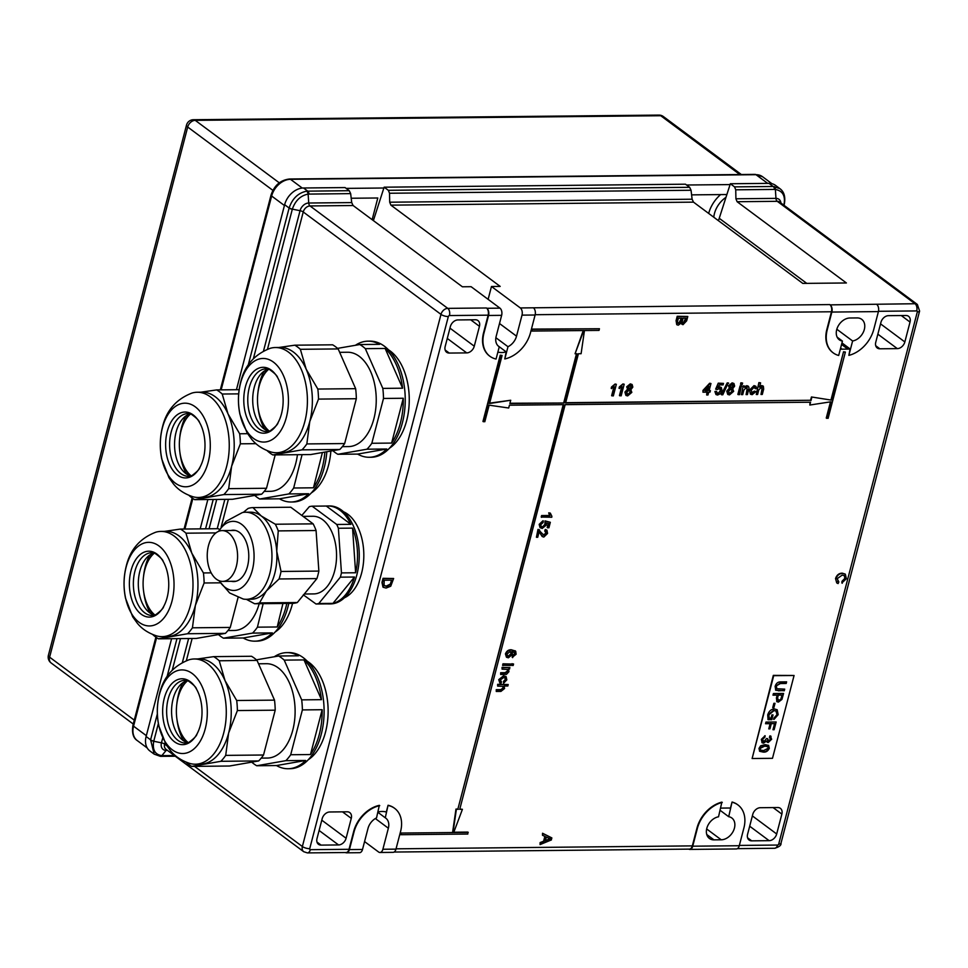 <?xml version="1.0" encoding="UTF-8"?>
<svg xmlns="http://www.w3.org/2000/svg" width="968" height="968" viewBox="0 0 968 968"><rect width="100%" height="100%" fill="white"/><g stroke="black" fill="none" stroke-linecap="round" stroke-linejoin="round"><path stroke-width="1.45" d="M271.173 452.044A52.623 31.448 -90.6 0 0 276.497 452.746A52.623 31.448 -90.6 0 0 304.823 421.588A52.623 31.448 -90.6 0 0 275.444 347.524A52.623 31.448 -90.6 0 0 270.145 348.335C254.378 354.433 244.541 365.771 240.621 382.336C237.946 392.899 237.717 403.571 239.931 414.34L247.094 432.914L251.68 439.303C253.483 441.42 258.819 448.063 271.173 452.044M240.536 383.219A41.805 24.986 -90.6 0 0 253.519 438.431A41.805 24.986 -90.6 0 0 286.383 417.305A41.805 24.986 -90.6 0 0 273.399 362.092A41.805 24.986 -90.6 0 0 240.536 383.219M276.497 452.746L281.434 452.697A52.623 31.448 -90.6 0 0 284.507 452.419A52.623 31.448 -90.6 0 0 309.772 421.54L306.844 443.925A58.056 34.703 -90.6 0 1 301.992 449.854L272.843 454.936L310.655 454.561L339.804 449.479L301.992 449.854M245.4 386.825A32.948 19.687 -90.6 0 0 252.793 427.759A32.948 19.687 -90.6 0 0 278.07 422.605A32.948 19.687 -90.6 0 0 281.519 413.687A32.948 19.687 -90.6 0 0 277.622 377.617A32.948 19.687 -90.6 0 0 245.4 386.825M268.451 369.147A31.387 18.755 -90.6 0 0 260.283 374.773A31.387 18.755 -90.6 0 0 254.245 387.381A31.387 18.755 -90.6 0 0 260.791 425.799A31.387 18.755 -90.6 0 0 269.068 431.268M257.936 392.657A42.822 25.591 89.4 0 1 259.714 382.602A42.822 25.591 89.4 0 1 264.119 371.155M306.844 443.925L344.656 443.55A58.056 34.703 89.4 0 1 339.804 449.479M267.228 450.713L267.301 450.81A58.056 34.703 -90.6 0 0 272.843 454.936M278.893 347.488L294.817 345.189L332.629 344.814A58.056 34.703 89.4 0 1 338.171 348.928L300.358 349.303A58.056 34.703 -90.6 0 0 294.817 345.189M338.171 348.928L355.643 388.676L317.831 389.051L306.178 369.207L300.358 349.303M355.643 388.676A58.056 34.703 89.4 0 1 356.333 398.719L318.508 399.094A58.056 34.703 -90.6 0 0 317.831 389.051M318.508 399.094L309.772 421.54A52.623 31.448 -90.6 0 0 306.178 369.207A52.623 31.448 -90.6 0 0 280.393 347.476L275.444 347.524M344.656 443.55L356.333 398.719M264.7 429.332A42.822 25.591 89.4 0 1 258.093 407.964M269.358 431.171A34.473 20.606 89.4 0 1 257.5 400.316A34.473 20.606 89.4 0 1 268.741 369.231M389.463 448.208A52.623 31.448 -90.6 0 0 409.258 400.474A52.623 31.448 -90.6 0 0 390.334 351.081A52.623 31.448 -90.6 0 0 388.483 349.823M342.345 446.659L348.516 446.587A47.178 28.193 -90.6 0 0 375.705 409.113A47.178 28.193 -90.6 0 0 359.273 356.345A47.178 28.193 -90.6 0 0 347.585 352.243L339.671 352.328M332.859 450.689A58.056 34.703 -90.6 0 0 335.001 452.431A58.056 34.703 -90.6 0 0 337.832 454.282L357.615 454.089A58.056 34.703 -90.6 0 0 369.171 457.271A58.056 34.703 -90.6 0 0 386.764 449.007L366.981 449.2L337.832 454.282M366.981 449.2A58.056 34.703 -90.6 0 0 371.833 443.271L383.497 398.453A58.056 34.703 -90.6 0 0 382.82 388.398L365.335 348.661A58.056 34.703 -90.6 0 0 362.625 346.399A58.056 34.703 -90.6 0 0 359.806 344.535L379.589 344.342A58.056 34.703 -90.6 0 0 368.021 341.159A58.056 34.703 -90.6 0 0 355.425 345.274M369.171 457.271L371.119 457.259A58.056 34.703 -90.6 0 0 404.576 411.134A58.056 34.703 -90.6 0 0 384.356 346.181A58.056 34.703 -90.6 0 0 369.97 341.135L368.021 341.159M365.335 348.661L385.131 348.468L402.603 388.204A58.056 34.703 -90.6 0 0 385.131 348.468M382.82 388.398L402.603 388.204M383.497 398.453L403.281 398.259L391.616 443.078A58.056 34.703 -90.6 0 0 403.281 398.259M371.833 443.271L391.616 443.078M337.554 348.371L359.806 344.535M357.615 454.089L386.764 449.007M266.708 428.63A2.178 1.21 149.4 0 0 266.587 429.707L264.567 425.859M193.019 496.765A52.623 31.448 -90.6 0 0 198.343 497.479A52.623 31.448 -90.6 0 0 226.669 466.31A52.623 31.448 -90.6 0 0 197.291 392.246A52.623 31.448 -90.6 0 0 191.991 393.056C176.224 399.155 166.387 410.493 162.467 427.057C159.805 437.621 159.563 448.293 161.777 459.074L168.94 477.635L173.526 484.036C175.329 486.142 180.665 492.797 193.019 496.765M162.382 427.941A41.805 24.986 -90.6 0 0 175.365 483.153A41.805 24.986 -90.6 0 0 208.229 462.026A41.805 24.986 -90.6 0 0 195.246 406.814A41.805 24.986 -90.6 0 0 162.382 427.941M198.343 497.479L203.28 497.431A52.623 31.448 -90.6 0 0 206.353 497.141A52.623 31.448 -90.6 0 0 231.618 466.261L228.69 488.646A58.056 34.703 -90.6 0 1 223.838 494.575L194.689 499.657L232.501 499.282L261.65 494.2L223.838 494.575M167.246 431.546A32.948 19.687 -90.6 0 0 174.651 472.493A32.948 19.687 -90.6 0 0 199.916 467.338A32.948 19.687 -90.6 0 0 203.377 458.421A32.948 19.687 -90.6 0 0 199.468 422.351A32.948 19.687 -90.6 0 0 167.246 431.546M190.297 413.868A31.387 18.755 -90.6 0 0 182.129 419.495A31.387 18.755 -90.6 0 0 176.091 432.103A31.387 18.755 -90.6 0 0 182.637 470.533A31.387 18.755 -90.6 0 0 190.914 475.99M179.782 437.379A42.822 25.591 89.4 0 1 181.561 427.336A42.822 25.591 89.4 0 1 185.977 415.889M228.69 488.646L266.502 488.271A58.056 34.703 89.4 0 1 261.65 494.2M189.075 495.434L189.147 495.531A58.056 34.703 -90.6 0 0 194.689 499.657M200.739 392.209L216.663 389.91L239.144 389.68M238.672 393.867L222.204 394.024A58.056 34.703 -90.6 0 0 216.663 389.91M247.566 433.688L239.677 433.773L228.024 413.929L222.204 394.024M255.951 443.671L240.367 443.816A58.056 34.703 -90.6 0 0 239.677 433.773M240.367 443.816L231.618 466.261A52.623 31.448 -90.6 0 0 228.024 413.929A52.623 31.448 -90.6 0 0 202.239 392.197L197.291 392.246M266.502 488.271L275.202 454.912M186.546 474.066A42.822 25.591 89.4 0 1 179.939 452.697M191.204 475.893A34.473 20.606 89.4 0 1 179.346 445.038A34.473 20.606 89.4 0 1 190.599 413.953M311.309 492.93A52.623 31.448 -90.6 0 0 330.862 451.04M264.191 491.381L270.362 491.32A47.178 28.193 -90.6 0 0 297.442 454.682M254.705 495.41A58.056 34.703 -90.6 0 0 256.847 497.153A58.056 34.703 -90.6 0 0 259.678 499.016L279.462 498.81A58.056 34.703 -90.6 0 0 291.017 502.005A58.056 34.703 -90.6 0 0 308.611 493.74L288.827 493.934L259.678 499.016M288.827 493.934A58.056 34.703 -90.6 0 0 293.679 488.005L302.077 454.645M291.017 502.005L292.965 501.981A58.056 34.703 -90.6 0 0 326.821 451.741M293.679 488.005L313.463 487.799A58.056 34.703 -90.6 0 0 324.849 452.08M279.462 498.81L308.611 493.74M322.404 452.504L313.463 487.799M188.554 473.352A2.178 1.21 149.4 0 0 188.433 474.429L186.413 470.581M156.768 635.94A52.623 31.448 -90.6 0 0 162.092 636.641A52.623 31.448 -90.6 0 0 190.418 605.472A52.623 31.448 -90.6 0 0 161.051 531.408A52.623 31.448 -90.6 0 0 155.739 532.219C139.973 538.317 130.135 549.655 126.227 566.219C123.553 576.783 123.323 587.455 125.525 598.236L132.689 616.81L137.287 623.198C139.077 625.304 144.426 631.959 156.768 635.94M126.13 567.103A41.805 24.986 -90.6 0 0 139.114 622.315A41.805 24.986 -90.6 0 0 171.977 601.188A41.805 24.986 -90.6 0 0 158.994 545.976A41.805 24.986 -90.6 0 0 126.13 567.103M162.092 636.641L167.041 636.593A52.623 31.448 -90.6 0 0 170.102 636.303A52.623 31.448 -90.6 0 0 195.367 605.423L192.438 627.808A58.056 34.703 -90.6 0 1 187.586 633.737L158.437 638.82L196.262 638.444L225.411 633.362L187.586 633.737M130.995 570.721A32.948 19.687 -90.6 0 0 138.4 611.655A32.948 19.687 -90.6 0 0 163.665 606.5A32.948 19.687 -90.6 0 0 167.125 597.583A32.948 19.687 -90.6 0 0 163.217 561.513A32.948 19.687 -90.6 0 0 130.995 570.721M154.045 553.03A31.387 18.755 -90.6 0 0 145.878 558.657A31.387 18.755 -90.6 0 0 139.852 571.265A31.387 18.755 -90.6 0 0 146.386 609.695A31.387 18.755 -90.6 0 0 154.662 615.152M143.53 576.541A42.822 25.591 89.4 0 1 145.309 566.498A42.822 25.591 89.4 0 1 149.725 555.051M192.438 627.808L230.263 627.433A58.056 34.703 89.4 0 1 225.411 633.362M152.823 634.597L152.896 634.705A58.056 34.703 -90.6 0 0 158.437 638.82M164.487 531.371L180.411 529.072L218.236 528.697A58.056 34.703 89.4 0 1 219.567 529.52M215.949 532.896L185.953 533.186A58.056 34.703 -90.6 0 0 180.411 529.072M211.157 572.862L203.425 572.935L191.773 553.091L185.953 533.186M220.293 582.821L204.115 582.99A58.056 34.703 -90.6 0 0 203.425 572.935M204.115 582.99L195.367 605.423A52.623 31.448 -90.6 0 0 191.773 553.091A52.623 31.448 -90.6 0 0 165.988 531.359L161.051 531.408M230.263 627.433L238.043 597.558M150.294 613.228A42.822 25.591 89.4 0 1 143.688 591.859M154.953 615.067A34.473 20.606 89.4 0 1 143.095 584.212A34.473 20.606 89.4 0 1 154.348 553.127M275.057 632.092A52.623 31.448 -90.6 0 0 292.542 603.379M227.94 630.543L234.111 630.483A47.178 28.193 -90.6 0 0 259.194 603.705M218.466 634.572A58.056 34.703 -90.6 0 0 220.607 636.315A58.056 34.703 -90.6 0 0 223.427 638.178L243.21 637.985A58.056 34.703 -90.6 0 0 254.766 641.167A58.056 34.703 -90.6 0 0 272.359 632.903L252.575 633.096L223.427 638.178M252.575 633.096A58.056 34.703 -90.6 0 0 257.428 627.167L263.163 603.669M254.766 641.167L256.714 641.143A58.056 34.703 -90.6 0 0 288.779 603.415M257.428 627.167L277.211 626.974A58.056 34.703 -90.6 0 0 286.831 603.439M243.21 637.985L272.359 632.903M282.946 603.475L277.211 626.974M152.303 612.514A2.178 1.21 149.4 0 0 152.182 613.591L150.161 609.755M190.043 763.51A52.623 31.448 -90.6 0 0 195.367 764.212A52.623 31.448 -90.6 0 0 223.693 733.054A52.623 31.448 -90.6 0 0 194.314 658.978A52.623 31.448 -90.6 0 0 189.014 659.789C173.248 665.899 163.411 677.225 159.49 693.802C156.828 704.365 156.586 715.037 158.8 725.806L165.964 744.38L170.549 750.769C172.352 752.874 177.688 759.529 190.043 763.51M159.405 694.673A41.805 24.986 -90.6 0 0 172.389 749.885A41.805 24.986 -90.6 0 0 205.252 728.759A41.805 24.986 -90.6 0 0 192.269 673.546A41.805 24.986 -90.6 0 0 159.405 694.673M195.367 764.212L200.303 764.163A52.623 31.448 -90.6 0 0 203.377 763.885A52.623 31.448 -90.6 0 0 228.642 732.994L225.713 755.379A58.056 34.703 -90.6 0 1 220.861 761.308L191.712 766.39L229.525 766.015L258.674 760.933L220.861 761.308M164.27 698.291A32.948 19.687 -90.6 0 0 171.675 739.225A32.948 19.687 -90.6 0 0 196.94 734.071A32.948 19.687 -90.6 0 0 200.4 725.153A32.948 19.687 -90.6 0 0 196.492 689.083A32.948 19.687 -90.6 0 0 164.27 698.291M187.32 680.613A31.387 18.755 -90.6 0 0 179.153 686.239A31.387 18.755 -90.6 0 0 173.115 698.848A31.387 18.755 -90.6 0 0 179.661 737.265A31.387 18.755 -90.6 0 0 187.937 742.734M176.805 704.123A42.822 25.591 89.4 0 1 178.584 694.068A42.822 25.591 89.4 0 1 183 682.621M225.713 755.379L263.526 755.004A58.056 34.703 89.4 0 1 258.674 760.933M186.098 762.167L186.171 762.276A58.056 34.703 -90.6 0 0 191.712 766.39M197.762 658.942L213.686 656.643L251.498 656.268A58.056 34.703 89.4 0 1 257.04 660.394L219.228 660.769A58.056 34.703 -90.6 0 0 213.686 656.643M257.04 660.394L274.513 700.13L236.7 700.505L225.048 680.661L219.228 660.769M274.513 700.13A58.056 34.703 89.4 0 1 275.202 710.185L237.39 710.56A58.056 34.703 -90.6 0 0 236.7 700.505M237.39 710.56L228.642 732.994A52.623 31.448 -90.6 0 0 225.048 680.661A52.623 31.448 -90.6 0 0 199.263 658.93L194.314 658.978M263.526 755.004L275.202 710.185M183.569 740.798A42.822 25.591 89.4 0 1 176.963 719.43M188.228 742.637A34.473 20.606 89.4 0 1 176.37 711.783A34.473 20.606 89.4 0 1 187.623 680.698M308.332 759.674A52.623 31.448 -90.6 0 0 328.128 711.94A52.623 31.448 -90.6 0 0 309.203 662.548A52.623 31.448 -90.6 0 0 307.352 661.277M261.215 758.113L267.386 758.053A47.178 28.193 -90.6 0 0 294.575 720.579A47.178 28.193 -90.6 0 0 278.143 667.811A47.178 28.193 -90.6 0 0 266.454 663.709L258.541 663.794M251.728 762.143A58.056 34.703 -90.6 0 0 253.87 763.885A58.056 34.703 -90.6 0 0 256.702 765.749L276.485 765.555A58.056 34.703 -90.6 0 0 288.041 768.737A58.056 34.703 -90.6 0 0 305.634 760.473L285.85 760.666L256.702 765.749M285.85 760.666A58.056 34.703 -90.6 0 0 290.702 754.737L302.379 709.919A58.056 34.703 -90.6 0 0 301.689 699.864L284.217 660.115A58.056 34.703 -90.6 0 0 281.494 657.865A58.056 34.703 -90.6 0 0 278.675 656.001L298.459 655.808A58.056 34.703 -90.6 0 0 286.891 652.626A58.056 34.703 -90.6 0 0 274.295 656.74M288.041 768.737L289.989 768.713A58.056 34.703 -90.6 0 0 323.445 722.588A58.056 34.703 -90.6 0 0 303.226 657.647A58.056 34.703 -90.6 0 0 288.839 652.601L286.891 652.626M284.217 660.115L304 659.922L321.473 699.67A58.056 34.703 -90.6 0 0 304 659.922M301.689 699.864L321.473 699.67M302.379 709.919L322.162 709.713L310.486 754.544A58.056 34.703 -90.6 0 0 322.162 709.713M290.702 754.737L310.486 754.544M256.423 659.837L278.675 656.001M276.485 765.555L305.634 760.473M185.578 740.096A2.178 1.21 149.4 0 0 185.457 741.161L183.436 737.326M304.291 594.013L313.741 593.916A38.829 23.208 -90.6 0 0 336.114 563.073A38.829 23.208 -90.6 0 0 322.586 519.635A38.829 23.208 -90.6 0 0 312.966 516.271L303.069 516.367M336.731 524.474L350.9 524.329A48.993 29.282 -90.6 0 0 339.889 510.209A48.993 29.282 -90.6 0 0 327.753 505.961A48.993 29.282 -90.6 0 0 326.289 506.034L312.119 506.179L336.731 524.474A48.993 29.282 -90.6 0 1 338.389 528.262L341.45 572.899A48.993 29.282 -90.6 0 1 340.349 577.17L318.787 603.512A48.993 29.282 -90.6 0 1 316.016 603.996L303.335 594.848M326.289 506.034L350.9 524.329M327.257 603.887A48.993 29.282 -90.6 0 0 328.721 603.935A48.993 29.282 -90.6 0 0 330.185 603.851L316.016 603.996M328.721 603.935L330.463 603.911A48.993 29.282 -90.6 0 0 358.692 564.997A48.993 29.282 -90.6 0 0 341.631 510.196A48.993 29.282 -90.6 0 0 329.495 505.937L327.753 505.961M338.389 528.262L352.558 528.117L355.619 572.766A48.993 29.282 -90.6 0 0 352.558 528.117M341.45 572.899L355.619 572.766M340.349 577.17L354.506 577.025A48.993 29.282 -90.6 0 1 332.956 603.379L354.506 577.025M318.787 603.512L332.956 603.379M301.822 515.436L309.349 506.663A48.993 29.282 -90.6 0 1 312.119 506.179M219.01 580.691L229.646 592.985L243.222 599.023A43.548 26.027 -90.6 0 0 246.368 599.301A43.548 26.027 -90.6 0 0 271.464 564.707A43.548 26.027 -90.6 0 0 256.29 516.005A43.548 26.027 -90.6 0 0 245.509 512.217A43.548 26.027 -90.6 0 0 242.363 512.568L226.076 521.316L218.526 531.371M219.276 580.788A34.545 20.643 -90.6 0 0 225.205 587.431A34.545 20.643 -90.6 0 0 252.37 569.971A34.545 20.643 -90.6 0 0 241.637 524.341A34.545 20.643 -90.6 0 0 218.792 531.263M316.899 578.598L279.074 578.973A48.085 28.738 -90.6 0 0 281.035 571.459L318.859 571.084A48.085 28.738 89.4 0 1 316.899 578.598L297.321 602.532A48.085 28.738 89.4 0 1 292.433 603.379L254.608 603.754L246.332 599.301L251.317 599.252A43.548 26.027 -90.6 0 0 266.382 590.964A43.548 26.027 -90.6 0 0 276.739 551.203A43.548 26.027 -90.6 0 0 261.239 515.956L252.975 507.607A48.085 28.738 -90.6 0 0 248.074 508.466L243.319 512.399M231.388 581.308A25.688 15.355 -90.6 0 0 244.819 573.31A25.688 15.355 -90.6 0 0 244.468 538.232A25.688 15.355 -90.6 0 0 239.532 532.424A25.688 15.355 -90.6 0 0 230.892 530.512M318.859 571.084L316.076 530.524A48.085 28.738 89.4 0 0 313.148 523.857L275.323 524.232L261.239 515.956A43.548 26.027 -90.6 0 0 250.446 512.169L245.509 512.217M316.076 530.524L278.252 530.9A48.085 28.738 -90.6 0 0 275.323 524.232M281.035 571.459L276.739 551.203L278.252 530.9M279.074 578.973L266.382 590.964L259.497 602.907L297.321 602.532M254.608 603.754A48.085 28.738 -90.6 0 0 259.497 602.907M313.148 523.857L290.787 507.232L252.975 507.607M344.451 597.776A44.455 26.572 -90.6 0 0 363.762 558.33A44.455 26.572 -90.6 0 0 347.827 514.262A44.455 26.572 -90.6 0 0 343.592 511.806M236.337 566.353A25.398 15.186 -90.6 0 0 222.156 530.597A25.398 15.186 -90.6 0 0 208.483 545.637A25.398 15.186 -90.6 0 0 222.664 581.393A25.398 15.186 -90.6 0 0 236.337 566.353M351.202 198.246L377.798 197.992L372.148 219.675M156.61 637.67L133.548 726.169L146.337 735.668L171.59 638.686L146.12 736.503L150.597 739.83L157.348 713.924M200.194 528.879L207.842 499.524L200.194 528.879M248.219 365.093L289.178 207.817C292.433 198.452 298.241 192.898 306.614 191.168L349.266 190.696L350.658 193.624L308.127 194.096C300.552 195.621 295.288 200.63 292.348 209.136L292.3 209.294A3.63 1.198 -165.4 0 1 289.129 208.035L284.64 204.696L236.446 389.717L284.423 205.518L271.645 196.02L221.152 389.862M730.078 184.585L686.554 185.009M383.873 188.01L346.169 188.385M726.883 194.532L691.6 194.871M720.603 194.592A29.028 21.199 126.6 0 0 708.673 213.432M725.976 197.327A21.768 15.899 126.6 0 0 713.779 217.231M377.98 812.382L385.276 817.803L388.059 805.255L386.292 812.043A21.768 15.899 126.6 0 0 382.094 811.462A21.768 15.899 126.6 0 0 378.077 811.995M769.935 735.837L771.665 739.201L768.217 742.529L766.608 740.968L763.534 743.17L762.119 742.746L761.332 739.37L765.144 735.74L764.889 737.229L762.494 739.419L763.933 741.682L766.499 738.536L767.636 738.669L768.568 741.04L770.48 739.262L769.427 737.326L769.935 735.837L770.988 736.285M762.784 741.246L763.933 741.682M767.697 740.677L768.568 741.04M770.782 736.14L771.266 738.911L768.217 742.529L767.261 742.238M769.136 718.05L771.06 718.038L771.871 714.916L773.045 714.904L771.811 719.66L768.048 719.696L767.709 714.916C768.858 711.19 771.097 709.205 774.424 708.951L777.195 709.774L778.187 714.686L773.952 719.442L774.013 717.953L777.014 714.674L775.961 710.996L774.049 710.585L768.919 714.771L769.136 718.05L768.919 714.771M776.082 711.069L774.049 710.585M777.159 695.133L772.984 695.181L773.408 693.548L783.584 693.439L781.938 699.416L778.417 702.09L776.905 701.667L776.421 697.976L777.159 695.133L773.057 694.879M794.075 675.482L773.71 675.676L752.124 758.513L773.311 675.386L794.075 675.482L772.488 758.319L752.124 758.513M776.469 686.3L776.747 688.744L784.709 689.131L784.286 690.765L775.767 690.269L775.126 686.433C776.082 683.287 777.957 681.774 780.752 681.908L786.609 681.847L786.185 683.481L780.389 683.541L776.07 685.997L776.578 688.587M773.904 707.62L772.73 707.632L773.855 703.325L775.029 703.312L773.904 707.62L772.803 707.342M770.117 723.677L765.543 723.725L765.966 722.092L776.154 721.983L774.134 729.715L772.96 729.727L774.557 723.64L771.29 723.665L769.935 728.868L768.761 728.88L770.117 723.677L765.627 723.423M758.985 748.409L760.642 745.808L765.107 744.634L768.628 745.42L769.294 748.3C767.951 751.144 765.906 752.402 763.171 752.075L759.686 751.313L758.985 748.409M676.729 324.607L676.075 320.638L677.213 316.282L687.788 316.476L686.663 320.819L683.021 324.679L681.823 324.207M682.621 324.389L680.891 322.671M542.491 835.275L542.552 833.254L551.53 837.756L551.457 839.897L540.071 844.592L540.519 842.862L544.004 841.507L545.286 836.57L542.491 835.275L542.951 833.545L551.929 838.046M540.071 844.592L540.12 842.571L543.605 841.216L544.863 836.376M625.872 395.319L624.917 392.088L627.627 389.124L626.683 386.825L630.301 383.873L631.947 384.441M627.409 389.015L627.082 387.127L630.7 384.175L632.152 384.574L632.818 387.103L631.003 389.535M619.859 395.851L622.218 386.813L619.024 388.253L619.375 386.873L622.944 383.945L624.191 384.236L621.166 395.839L619.459 395.549L621.613 387.285M612.03 395.924L614.377 386.885L611.183 388.325L611.546 386.958L615.116 384.03L616.35 384.32L613.337 395.912L611.631 395.634L613.785 387.369M496.257 691.455L496.644 689.966L501.267 689.93L503.481 688.188L503.07 686.372L497.649 686.106L497.637 684.328L508.212 684.521L507.825 686.01L504.11 686.046L504.57 688.514L500.94 691.406L496.257 691.455L496.245 689.676L500.867 689.627L503.082 687.897L502.852 686.239M500.516 681.448L501.472 681.92L500.952 683.408L499.827 682.948L498.726 679.657L503.529 675.809L505.925 676.547M500.553 683.105L498.726 679.657M499.125 679.947L503.929 676.112L506.131 676.68L506.821 679.875L503.602 683.226L503.457 681.448L505.248 679.596L504.969 677.842M500.662 674.502L501.049 673.026L505.502 672.978L507.897 671.26L507.547 669.445L502.065 669.154L502.053 667.375L509.894 667.593L509.507 669.082L508.466 669.094L508.962 671.659L506.458 674.369L500.662 674.502L500.662 672.724L505.102 672.675L507.498 670.969L507.305 669.311M502.598 665.294L502.985 663.806L510.814 664.024L510.426 665.512L502.598 665.294M511.467 665.197L511.854 663.721L513.56 664L513.173 665.488L511.467 665.197M512.616 657.635L514.976 652.904L511.951 651.561L512.556 654.368L508.357 657.816L506.591 657.284L505.828 654.186C507.063 651.234 509.047 649.867 511.782 650.072L515.714 651.295L516.101 654.259L512.217 657.332L512.471 655.856L514.553 653.872L514.117 651.96M506.409 657.139L505.429 653.896C506.663 650.944 508.648 649.564 511.382 649.782L515.315 651.004M515.714 651.295L515.061 650.738M321.787 820.174L346.096 838.252L351.275 818.371A7.26 5.3 -53.4 0 0 349.787 812.612A7.26 5.3 -53.4 0 0 347.185 811.801L329.725 811.983A7.26 5.3 -53.4 0 0 322.187 818.662L317.008 838.542A7.26 5.3 -53.4 0 0 318.496 844.314A7.26 5.3 -53.4 0 0 321.098 845.112L338.558 844.943L319.101 830.484M346.096 838.252A7.26 5.3 -53.4 0 1 338.558 844.943M449.951 328.14L474.272 346.205L479.45 326.325A7.26 5.3 -53.4 0 0 477.962 320.565A7.26 5.3 -53.4 0 0 475.349 319.755L457.9 319.936A7.26 5.3 -53.4 0 0 450.35 326.615L445.171 346.496A7.26 5.3 -53.4 0 0 446.659 352.267A7.26 5.3 -53.4 0 0 449.261 353.066L466.721 352.896L447.276 338.437M474.272 346.205A7.26 5.3 -53.4 0 1 466.721 352.896M388.059 805.255A29.028 21.199 -53.4 0 1 394.242 808.038A29.028 21.199 -53.4 0 1 394.436 808.195M720.192 810.373L728.698 816.702A12.705 9.269 126.6 0 1 731.832 817.996A12.705 9.269 126.6 0 1 733.357 831.004A12.705 9.269 126.6 0 1 721.233 839.788L713.96 839.861A12.705 9.269 126.6 0 1 709.411 838.457A12.705 9.269 126.6 0 1 707.511 826.273A12.705 9.269 126.6 0 1 718.522 816.798L721.874 802.121A29.028 21.199 126.6 0 0 696.948 828.16L692.326 845.887A5.445 3.255 -90.6 0 1 689.398 849.117L394.109 852.046M737.737 804.783A29.028 21.199 126.6 0 0 737.543 804.638A29.028 21.199 126.6 0 0 732.05 802.024L730.453 808.159A21.768 15.899 126.6 0 0 728.311 808.026L722.491 808.086A21.768 15.899 126.6 0 0 720.761 808.195M840.345 349.097A21.768 15.899 -53.4 0 0 842.027 349.17L847.847 349.121A21.768 15.899 -53.4 0 0 850.073 348.94L848.863 355.377L852.614 340.99L836.824 329.241M833 352.703A29.028 21.199 -53.4 0 1 832.795 352.558A29.028 21.199 -53.4 0 1 826.841 329.495L831.464 311.769L535.171 314.709M497.879 352.086A21.768 15.899 -53.4 0 0 506.167 351.868L504.788 358.959A29.028 21.199 126.6 0 0 530.488 332.738L535.098 315.011L522.006 315.132A5.445 3.255 -90.6 0 0 520.324 307.945L491.466 286.492L500.178 286.407L390.89 205.143L389.705 202.203L389.523 193.249L388.337 190.309L384.139 187.187L373.382 220.607M483.939 333.198L488.55 315.471A5.445 3.255 -90.6 0 0 486.868 308.284L499.96 308.151A5.445 3.255 89.4 0 1 501.642 315.338L496.161 336.38A12.705 9.269 126.6 0 0 498.774 346.471A12.705 9.269 126.6 0 0 499.258 346.798L496.064 359.043A29.028 21.199 126.6 0 1 489.893 356.26A29.028 21.199 126.6 0 1 483.939 333.198L483.54 332.895A29.028 21.199 126.6 0 0 489.493 355.97A29.028 21.199 126.6 0 0 489.687 356.115M483.54 332.895L488.15 315.169L449.454 315.556A1.089 0.799 126.6 0 0 448.329 316.56L309.712 848.694A1.089 0.799 126.6 0 0 310.329 849.674L349.024 849.299L353.647 831.572A29.028 21.199 -53.4 0 1 379.335 805.34L376.54 817.887A12.705 9.269 -53.4 0 0 367.997 828.426L362.516 849.456A5.445 3.255 89.4 0 1 359.588 852.687L346.496 852.82A5.445 3.255 -90.6 0 0 349.424 849.589L362.516 849.456M880.541 323.869L904.85 341.946L910.029 322.066A7.26 5.3 -53.4 0 0 908.541 316.294A7.26 5.3 -53.4 0 0 905.939 315.495L888.479 315.665A7.26 5.3 -53.4 0 0 880.94 322.344L875.762 342.224A7.26 5.3 -53.4 0 0 877.25 347.996A7.26 5.3 -53.4 0 0 879.851 348.795L897.312 348.625L877.855 334.166M904.85 341.946A7.26 5.3 -53.4 0 1 897.312 348.625M752.378 815.915L776.687 833.98L781.866 814.1A7.26 5.3 -53.4 0 0 780.377 808.34A7.26 5.3 -53.4 0 0 777.764 807.53L760.316 807.711A7.26 5.3 -53.4 0 0 752.765 814.39L747.586 834.271A7.26 5.3 -53.4 0 0 749.075 840.043A7.26 5.3 -53.4 0 0 751.688 840.841L769.136 840.672L749.692 826.212M776.687 833.98A7.26 5.3 -53.4 0 1 769.136 840.672M831.016 399.82L843.527 351.783L831.415 400.123L811.438 396.965L810.579 400.268L565.663 402.688M843.527 351.783L845.379 352.062L828.112 418.333L826.261 418.043L830.484 401.853M810.071 402.228L809.817 405.035L810.555 402.216L565.155 404.648L459.739 809.333L462.426 809.308L459.824 809.03M401.26 833.049L453.012 832.54L401.26 833.049L400.837 834.706L467.822 834.041L467.846 832.093L453.81 832.226M400.873 832.758L400.837 834.706M452.613 832.238L455.976 809.079L457.888 809.054L563.219 404.672M489.663 403.136L510.717 400.256L489.566 403.511L502.077 355.462L500.226 355.183L482.959 421.455L484.811 421.733L489.13 405.168L508.696 408.012L509.434 405.205L563.703 404.66L457.888 809.054M500.226 355.183L502.077 355.462M532.025 331.068L532.061 329.108L532.025 331.068L583.764 330.548L575.053 353.768L576.964 353.756L564.138 403.015L509.942 403.245M563.739 402.712L576.492 353.756M583.256 330.56L575.053 353.768M532.061 329.108L599.434 328.745L599.01 330.403L584.454 330.548L581.102 353.707L578.416 353.744L565.59 402.99L810.579 400.268M551.881 516.186L551.784 517.251L541.209 517.057L541.596 515.569L549.521 515.496L548.723 512.834L550.32 513.113L551.76 516.089M540.217 527.79L539.164 524.378L542.975 520.748L543.121 522.526L540.737 524.668L541.197 526.628L542.504 526.979L544.911 524.341L545.032 520.881L550.332 522.309L548.904 527.814L547.198 527.524L548.263 523.434M541.027 526.471L542.104 526.689M542.128 536.417L538.801 531.299M536.417 537.276L538.389 529.69L544.197 535.57L546.4 533.441L545.141 531.263L545.662 529.774L546.968 530.222L547.561 533.453L543.822 537.058L542.322 536.574L539.2 531.589L537.724 537.264L536.417 537.276L537.99 529.399L539.672 530.053M543.048 535.074L546 533.138L544.742 530.96L545.262 529.472L546.763 530.089M706.676 394.98L707.414 392.161L702.974 392.209L703.361 390.721L710.052 383.534L710.96 383.522L709.108 390.661L710.403 390.649L710.016 392.137L708.721 392.149L707.983 394.968L706.676 394.98L706.93 392.161M702.974 392.209L702.962 390.419L709.653 383.243L710.96 383.522M709.181 390.358L710.403 390.649M715.921 394.436L714.916 391.495L716.272 391.326L717.99 393.686L720.349 390.673L720.156 388.628M716.937 393.274L717.59 393.395M717.131 393.456L717.99 393.686L720.736 390.963L719.345 388.483L717.336 389.547L715.667 389.112L718.268 383.146L723.495 383.401L723.108 384.889L719.345 384.925L718.038 387.938L719.66 386.849L721.148 387.394M717.651 387.636L719.66 386.849M721.293 394.545L727.186 382.917L728.263 382.904L722.769 394.823L721.293 394.545M727.694 394.303L726.75 391.084L729.448 388.12L728.505 385.821L732.123 382.868L733.768 383.425M729.243 388.011L728.904 386.111L732.522 383.159L733.974 383.558L734.639 386.099L732.837 388.531M740.508 384.272L740.895 382.784L742.589 383.062L742.202 384.55L740.508 384.272M737.87 394.375L740.072 385.905L741.379 385.893L739.576 394.666L737.87 394.375M747.223 385.978L748.494 386.353L749.05 388.011L747.405 394.581L746.098 394.593L747.417 389.535L746.51 387.321L743.884 390.08L742.71 394.629L741.403 394.641L743.206 385.869L744.912 386.159L744.61 387.333L746.824 385.688L748.288 386.22M744.21 387.043L746.824 385.688M746.098 394.593L747.018 389.245L746.11 387.031M751.398 392.923L754.35 391.096L756.008 391.532L752.148 394.678L750.587 394.254L749.534 390.068L754.024 385.615L755.693 386.184M750.406 394.085L749.534 390.068M749.934 390.358L754.423 385.917L755.911 386.317L756.661 388.555L755.318 388.725L753.685 386.958M762.022 385.833L763.341 386.196L763.679 389.088L762.288 394.436L760.981 394.448L762.348 389.184L761.38 387.176L758.767 389.935L757.593 394.484L756.286 394.496L758.9 382.602L760.606 382.88L759.505 387.115L761.622 385.542L763.123 386.063M759.106 386.825L761.622 385.542M760.981 394.448L761.961 388.882L760.981 386.885M837.635 581.332L838.845 581.937L838.094 583.583L836.909 583.002L835.529 578.586C836.739 575.016 838.966 573.213 842.233 573.153L845.137 574.06M836.715 582.857L835.529 578.586M835.928 578.876C837.139 575.319 839.365 573.504 842.632 573.455L845.342 574.193L846.383 578.743L841.857 582.954L841.979 581.32L844.834 578.38L844.338 575.549M382.989 587.116L381.973 582.458L383.05 578.307L393.637 578.501L390.745 586.209L386.111 588.06L383.171 587.274L382.372 582.748L383.449 578.598L393.637 578.501M310.329 849.674A5.445 3.255 89.4 0 1 307.401 852.905L346.096 852.518A5.445 3.255 -90.6 0 0 349.024 849.299M837.151 337.166L842.438 341.087L838.687 355.474A29.028 21.199 -53.4 0 1 833.194 352.86A29.028 21.199 -53.4 0 1 827.241 329.786L831.863 312.059A5.445 3.255 -90.6 0 0 830.169 304.872L829.77 304.581A5.445 3.255 89.4 0 1 831.464 311.769M830.169 304.872L915.014 303.734L777.268 201.32L737.108 201.719L846.395 282.971L802.787 283.406L693.499 202.143L692.108 199.214L691.055 190.26L389.523 193.249M520.324 307.945L829.77 304.581M499.96 308.151L471.101 286.697L462.389 286.782L353.102 205.518L310.026 205.954L447.773 308.368L486.468 307.981A5.445 3.255 89.4 0 1 488.15 315.169M154.142 754.12L149.834 750.914A18.15 13.249 -53.4 0 1 146.12 736.503M284.64 204.696A18.15 13.249 -53.4 0 1 303.504 187.986L307.703 191.107A3.63 2.166 -90.6 0 1 308.998 194.048M349.266 190.696L345.068 187.574L303.504 187.986M388.337 190.309L689.664 187.32L685.465 184.198L384.139 187.187M718.365 220.631A21.768 15.899 126.6 0 0 719.236 218.296L730.344 183.751L769.003 183.363A18.15 13.249 -53.4 0 1 775.513 185.372L779.857 188.615L773.202 186.485L769.003 183.363M388.458 805.558A29.028 21.199 -53.4 0 1 394.641 808.34A29.028 21.199 -53.4 0 1 400.595 831.403L395.972 849.13A5.445 3.255 89.4 0 1 393.044 852.348L379.952 852.481A5.445 3.255 -90.6 0 1 378.597 852.009L364.573 841.579M730.344 183.751L734.543 186.872L735.74 189.813L735.91 198.779L775.973 198.379A8.349 6.098 -53.4 0 1 780.934 203.026M737.108 201.719L735.91 198.779M689.664 187.32L691.055 190.26M350.658 193.624L351.711 202.59L353.102 205.518M783.802 205.156L784.032 204.26C785.532 195.754 782.64 190.817 775.368 189.462L775.973 198.379A3.63 2.166 89.4 0 0 777.268 201.32A6.534 4.767 126.6 0 1 779.615 202.034L917.361 304.46A6.534 4.767 -53.4 0 0 915.014 303.734A5.445 3.255 89.4 0 1 916.708 310.922L878.484 311.297M158.365 723.519L153.743 741.27C152.266 749.789 154.965 754.592 161.85 755.645L174.385 755.548M167.428 750.381L166.157 750.394L161.85 755.645A3.63 2.359 93.2 0 1 160.349 756.335L154.19 754.145L150.597 739.83A3.63 1.198 -165.4 0 0 153.779 741.101M506.167 351.868L498.012 345.806M488.126 299.354L491.466 286.492M850.073 348.94L841.954 342.902M499.258 346.798L498.314 346.096M504.788 358.959L507.982 346.713L495.882 337.711M507.982 346.713A12.705 9.269 126.6 0 0 516.525 336.174L522.006 315.132M842.438 341.087A12.705 9.269 -53.4 0 1 839.304 339.792A12.705 9.269 -53.4 0 1 837.78 326.785A12.705 9.269 -53.4 0 1 849.904 318L857.176 317.928A12.705 9.269 -53.4 0 1 861.726 319.331A12.705 9.269 -53.4 0 1 863.625 331.516A12.705 9.269 -53.4 0 1 852.614 340.99M728.698 816.702L732.05 802.024M385.276 817.803A12.705 9.269 -53.4 0 1 385.76 818.129A12.705 9.269 -53.4 0 1 388.362 828.221L375.342 818.541M379.952 852.481A5.445 3.255 -90.6 0 0 382.88 849.263L388.362 828.221M722.261 802.411A29.028 21.199 126.6 0 0 697.347 828.463L692.725 846.189L739.274 845.73A5.445 3.255 89.4 0 1 736.345 848.948L689.797 849.408A5.445 3.255 -90.6 0 0 692.725 846.189M739.274 845.73L743.896 828.003A29.028 21.199 126.6 0 0 737.943 804.928A29.028 21.199 126.6 0 0 732.449 802.315M688.732 849.117A5.445 3.255 -90.6 0 0 689.797 849.408M876.718 304.412A5.445 3.255 89.4 0 1 878.412 311.599L873.789 329.326A29.028 21.199 -53.4 0 1 848.863 355.377M533.416 307.812A5.445 3.255 89.4 0 1 535.098 315.011M349.424 849.589L354.046 831.863A29.028 21.199 -53.4 0 1 379.734 805.642M345.431 852.53A5.445 3.255 -90.6 0 0 346.496 852.82M831.415 400.123L811.438 396.965M811.837 397.267L810.978 400.558M532.448 329.41L599.434 328.745M564.138 403.015L509.858 403.547L510.717 400.256M500.625 355.474L483.359 421.745M458.287 809.345L455.976 809.079M453.012 832.54L456.376 809.369M468.246 832.383L453.702 832.528L462.426 809.308M826.66 418.345L830.98 401.781L809.817 405.035M843.927 352.074L845.379 352.062M541.608 517.348L541.995 515.871L549.921 515.787L548.723 512.834M549.122 513.125L550.32 513.113M547.598 527.826L548.711 523.543L546.23 522.974L546.375 525.031L542.189 528.467L540.035 527.608L539.164 524.378M539.563 524.68L543.375 521.038M542.504 526.979L545.311 524.632L545.032 520.881M545.432 521.171L550.332 522.309M546.037 531.517L544.742 530.96M539.466 529.895L538.861 529.544M510.015 651.573L507.038 654.065L507.522 656.026L508.708 656.34L511.491 653.969L510.015 651.573L510.995 651.863M511.491 653.969L510.777 651.73M507.329 655.856L508.309 656.038L511.092 653.666M511.866 665.5L511.854 663.721M512.254 664.012L513.56 664M502.985 665.585L502.985 663.806M503.372 664.096L510.814 664.024M502.065 669.154L502.053 667.375M502.452 667.666L509.894 667.593M503.602 683.226L505.647 679.887L505.187 677.975L503.578 677.588L500.311 679.887L501.472 681.92L500.698 681.617M497.649 686.106L497.637 684.328M498.036 684.618L508.212 684.521M611.582 388.616L615.116 384.03M615.515 384.32L616.35 384.32M619.423 388.543L622.944 383.945M623.344 384.248L624.191 384.236M628.377 387.115L629.527 388.785L631.499 387.164L630.362 385.506L628.377 387.115M628.692 388.567L629.527 388.785L631.1 386.861L629.962 385.216M631.148 385.712L630.362 385.506M630.712 389.39L631.838 392.367L627.651 395.912L626.066 395.476L625.316 392.391L628.014 389.426M626.635 392.342L628.014 394.581L630.531 392.355L629.139 390.116L626.635 392.342M626.998 394.266L628.014 394.581L630.132 392.052L629.89 390.261M630.107 390.382L629.139 390.116M628.522 388.398L629.127 388.483M626.828 394.109L627.615 394.279M704.97 390.697L707.802 390.673L708.891 386.498L704.97 390.697M705.249 390.394L707.402 390.382L708.225 387.2M720.059 387.139L721.341 387.515L722.067 390.866L720.579 393.589L717.627 395.029L716.102 394.593L714.916 391.495M716.066 389.402L718.268 383.146M718.667 383.449L723.495 383.401M720.374 388.749L719.345 388.483M715.316 391.786L716.659 391.629M721.692 394.835L727.186 382.917M727.585 383.207L728.662 383.207M730.211 386.111L731.348 387.769L733.32 386.147L732.195 384.502L730.211 386.111M730.525 387.551L731.348 387.769L732.933 385.857L731.796 384.199M732.982 384.707L732.195 384.502M732.534 388.386L733.659 391.35L729.485 394.908L727.888 394.472L727.149 391.374L729.848 388.41M728.456 391.338L729.836 393.565L732.365 391.338L730.961 389.112L728.456 391.338M728.831 393.262L729.836 393.565L731.965 391.048L731.723 389.257M731.929 389.378L730.961 389.112M728.65 393.093L729.436 393.274M740.895 384.562L740.895 382.784M741.282 383.074L742.589 383.062M738.269 394.678L740.072 385.905M740.472 386.196L741.778 386.184M747.235 387.527L746.51 387.321M741.403 394.641L743.206 385.869M743.605 386.171L744.912 386.159M755.318 388.725L754.084 387.248L751.253 390.31L752.051 393.044M751.579 393.093L752.451 393.347L754.35 391.096M754.859 387.466L754.084 387.248M754.75 391.399L756.008 391.532M762.143 387.381L761.38 387.176M756.286 394.496L758.9 382.602M759.299 382.892L760.606 382.88M842.257 583.244L842.378 581.611L845.233 578.683L844.544 575.682L842.208 575.089L837.151 578.719L838.845 581.937L837.828 581.49M548.844 838.203L546.327 837.054L545.299 841.01L550.514 838.978L548.844 838.203M545.432 840.502L550.114 838.687M683.057 318.157L682.186 321.945L683.323 323.046L685.61 320.335L686.191 318.121L683.057 318.157M682.186 321.945L683.323 323.046L685.719 318.133M683.021 324.679L681.278 322.961L678.278 325.175L676.922 324.764L676.475 320.928L677.612 316.584L687.788 316.476M678.362 318.206L677.431 321.945L678.725 323.542L681.218 320.723L681.883 318.169L678.362 318.206M677.866 323.288L678.725 323.542L681.411 318.169M681.799 321.642L682.924 322.755M677.685 323.13L678.326 323.239M383.582 585.35L386.571 586.426L390.709 584.418L392.028 580.147L384.199 580.219L384.03 585.809M383.183 585.047L386.171 586.136L390.31 584.115L391.556 580.147M784.237 689.131L784.286 690.765M783.886 690.474L778.429 690.825M778.03 690.523L775.586 690.111M786.137 681.847L786.185 683.481M785.786 683.178L779.99 683.239L776.07 685.997M783.112 693.451L781.938 699.416M781.539 699.126L778.417 702.09M778.018 701.8L776.711 701.497M777.207 697.625L778.804 700.457L780.825 699.198L781.987 695.085L777.933 694.83L777.207 697.625L778.405 700.166M778.804 700.457L777.679 700.033M781.987 695.085L778.332 695.121L777.606 697.916M774.545 703.312L773.505 707.33M772.573 714.904L771.811 719.66M771.411 719.357L767.926 719.393M776.989 709.641L778.187 714.686M777.788 714.396L773.553 719.151M773.65 710.294L768.519 714.469M775.67 721.995L774.134 729.715M773.735 729.424L773.045 729.424M771.29 723.665L774.557 723.64M770.891 723.374L769.935 728.868M769.536 728.577L768.834 728.577M764.684 735.825L764.889 737.229M764.49 736.926L762.494 739.419M762.094 739.116L763.534 741.391M767.176 738.584L768.168 740.75M767.818 742.238L767.08 742.081M763.534 743.17L766.608 740.968M763.135 742.88L761.925 742.589M768.386 745.263L769.294 748.3M768.894 748.01C767.551 750.853 765.506 752.1 762.772 751.773L763.171 752.075M762.772 751.773L759.493 751.156M759.759 748.095L760.642 750.091L763.558 750.587L768.132 748.3L767.83 746.764L764.321 745.832L759.759 748.095L760.461 749.922M767.83 746.764L764.72 746.122L760.158 748.397M277.622 377.617C277.392 375.923 274.658 373.212 269.431 369.474L266.2 368.844A31.387 18.755 -90.6 0 0 249.308 387.43A31.387 18.755 -90.6 0 0 266.829 431.619L270.036 430.917C275.202 427.082 277.877 424.311 278.07 422.605M199.468 422.351C199.239 420.656 196.504 417.934 191.277 414.207L188.046 413.566A31.387 18.755 -90.6 0 0 171.154 432.151A31.387 18.755 -90.6 0 0 188.675 476.341L191.882 475.639C197.048 471.803 199.723 469.032 199.916 467.338M163.217 561.513C162.987 559.819 160.264 557.108 155.025 553.369L151.807 552.728A31.387 18.755 -90.6 0 0 134.903 571.326A31.387 18.755 -90.6 0 0 152.424 615.503L155.63 614.801C160.797 610.965 163.471 608.194 163.665 606.5M196.492 689.083C196.262 687.389 193.527 684.678 188.3 680.94L185.069 680.298A31.387 18.755 -90.6 0 0 168.178 698.896A31.387 18.755 -90.6 0 0 185.699 743.073L188.905 742.371C194.072 738.536 196.746 735.765 196.94 734.071M192.85 498.508L184.9 529.024M767.685 183.376L756.008 174.7L290.509 179.31L302.27 188.058M739.83 174.53L660.745 115.724L195.246 120.347L279.28 182.819M272.891 190.369L187.695 127.026L49.61 657.175L134.274 720.131M658.942 115.095A7.26 4.332 89.4 0 1 660.745 115.724A7.26 5.3 126.6 0 1 663.346 116.535A7.26 7.26 0 0 0 658.942 115.095L193.443 119.717A7.26 4.332 -90.6 0 1 195.246 120.347A7.26 5.3 126.6 0 0 187.695 127.026A7.26 2.408 -165.4 0 1 186.497 125.138L48.4 655.288A7.26 2.408 -165.4 0 0 49.61 657.175A7.26 5.3 126.6 0 0 51.098 662.947L133.257 724.04M133.548 726.169A18.15 13.249 126.6 0 0 137.274 740.58C133.209 738.027 131.757 732.909 132.955 725.226A3.63 1.198 14.6 0 0 133.548 726.169M762.518 176.696A18.15 13.249 126.6 0 0 756.008 174.7A3.63 2.166 -90.6 0 0 755.113 174.385L762.518 176.696L771.932 183.702M289.613 178.995A3.63 2.166 -90.6 0 1 290.509 179.31A18.15 13.249 126.6 0 0 271.645 196.02A3.63 1.198 -165.4 0 1 271.04 195.076C274.283 185.396 280.478 180.036 289.613 178.995L755.113 174.385M396.057 848.827L692.326 845.887M739.358 845.427L777.57 845.052A1.089 0.799 126.6 0 0 778.708 844.048L917.313 311.914A1.089 0.799 126.6 0 0 916.708 310.922M693.499 202.143L390.89 205.143M162.697 755.669A3.63 2.166 89.4 0 1 161.45 756.359A3.63 2.166 89.4 0 1 160.93 756.262M150.548 740.048A3.63 1.21 -166.3 0 0 153.743 741.27L161.45 742.831A8.349 6.098 -53.4 0 0 166.157 750.394A3.63 2.166 89.4 0 1 166.75 749.873M734.543 186.872L773.202 186.485A3.63 2.166 -90.6 0 1 774.497 189.425L735.74 189.813M774.291 186.534A3.63 2.142 -84.5 0 1 775.368 189.462L774.497 189.425M306.614 191.168A3.63 2.19 -96.8 0 1 308.127 194.096L308.731 203.014L351.711 202.59M389.705 202.203L692.108 199.214M194.568 766.366L302.367 846.516L440.984 314.382L303.238 211.968A6.534 4.767 126.6 0 1 310.026 205.954A3.63 2.166 89.4 0 1 308.731 203.014A8.349 6.098 -53.4 0 0 300.056 210.697L292.348 209.136A3.63 1.198 -164.5 0 1 289.178 207.817M783.173 204.684L784.032 204.26A3.63 1.246 14.3 0 0 784.37 203.885C785.58 196.758 784.08 191.664 779.857 188.615M292.3 209.294L253.398 358.656M216.735 499.44L209.088 528.782M180.484 638.602L172.268 670.122M167.089 676.547L176.963 638.638M205.567 528.818L213.214 499.476M164.996 742.698L164.621 744.102L166.798 745.723M263.502 351.033L300.056 210.697A3.63 1.198 14.6 0 1 303.238 211.968L267.483 349.23M228.387 499.319L221.164 527.064M192.136 638.481L186.352 660.696M448.329 316.56A5.445 1.803 14.6 0 1 440.984 314.382A6.534 4.767 -53.4 0 1 447.773 308.368A5.445 3.255 89.4 0 1 449.454 315.556M162.697 738.052L161.45 742.831A3.63 1.198 -165.4 0 1 164.621 744.102A6.534 4.767 126.6 0 0 165.964 749.293L303.71 851.707A6.534 4.767 -53.4 0 1 302.367 846.516A5.445 1.803 14.6 0 0 309.712 848.694M182.371 662.499L188.615 638.517M217.219 528.709L224.866 499.355M777.57 845.052A5.445 3.255 89.4 0 1 774.642 848.27C779.276 846.915 781.394 845.221 780.995 843.201L919.6 311.067L917.361 304.46M778.708 844.048A5.445 1.803 14.6 0 0 780.995 843.201M917.313 311.914A5.445 1.803 14.6 0 0 919.6 311.067M847.847 349.121L841.555 344.439M842.027 349.17L840.599 348.117M806.755 283.37L719.236 218.296M516.525 336.174L499.512 323.518M713.96 839.861L706.749 834.501M721.233 839.788L706.664 828.959M382.88 849.263L395.972 849.13M878.412 311.599L831.863 312.059M501.642 315.338L488.55 315.471M910.029 322.066L901.256 315.532M875.725 345.733L879.851 348.795M479.45 326.325L470.678 319.803M445.147 350.005L449.261 353.066M781.866 814.1L773.093 807.578M747.562 837.78L751.688 840.841M351.275 818.371L342.503 811.85M316.972 842.051L321.098 845.112M266.563 369.788L264.058 374.64M188.421 414.522L185.904 419.362M152.17 553.684L149.653 558.524M185.445 681.254L182.928 686.106M235.454 530.464L222.156 530.597M235.962 581.26L222.664 581.393M663.346 116.535L741.331 174.518M147.197 747.962L137.274 740.58M132.955 725.226L155.884 637.162M184.053 529.036L192.136 498M220.305 389.874L271.04 195.076M193.443 119.717A7.26 7.26 0 0 0 186.497 125.138M48.4 655.288A7.26 7.26 0 0 0 51.098 662.947M175.281 756.226L160.349 756.335M784.37 203.885L783.995 205.301M303.71 851.707L307.401 852.905M737.41 848.646L774.642 848.27"/></g></svg>
